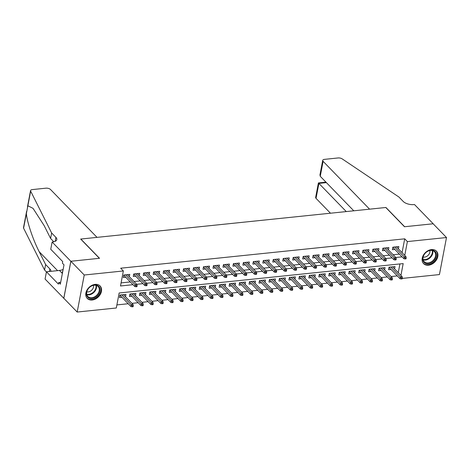 <?xml version="1.0" encoding="UTF-8"?>
<svg xmlns="http://www.w3.org/2000/svg" width="470" height="470" viewBox="0 0 470 470"><rect width="100%" height="100%" fill="white"/><g stroke="black" fill="none" stroke-linecap="round" stroke-linejoin="round"><path stroke-width="0.7" d="M95.157 284.379A8.948 6.651 -44.2 0 1 100.081 285.954A8.948 6.651 -44.2 0 1 100.339 294.32A8.948 6.651 -44.2 0 1 92.179 299.995A8.948 6.651 -44.2 0 1 87.25 298.421A8.948 6.651 -44.2 0 1 86.991 290.055A8.948 6.651 -44.2 0 1 95.157 284.379M431.501 249.582A8.948 6.651 -44.2 0 1 436.43 251.156A8.948 6.651 -44.2 0 1 436.689 259.522A8.948 6.651 -44.2 0 1 428.522 265.197A8.948 6.651 -44.2 0 1 423.593 263.623A8.948 6.651 -44.2 0 1 423.335 255.257A8.948 6.651 -44.2 0 1 431.501 249.582M52.129 242.015L70.835 261.261L99.387 258.306L80.681 239.06L97.026 237.368L50.537 189.516A3.443 1.58 10.8 0 0 45.943 188.176L32.342 189.586A3.443 1.58 10.8 0 0 30.568 190.591A3.443 1.58 10.8 0 0 30.656 191.137L51.641 232.985L55.912 237.385A8.025 3.684 -169.2 0 1 56.823 239.612A8.025 3.684 -169.2 0 1 52.681 241.956L52.129 242.015L50.748 249.27L62.716 261.59L62.41 263.194L64.014 264.839L60.33 284.162L58.727 282.511L58.421 284.115L46.448 271.795L45.067 279.051L63.82 298.297L70.882 261.255L99.534 258.294L80.834 239.042L385.788 207.493L404.488 226.746L433.14 223.785L446.5 237.532L439.432 274.568L402.279 278.416M116.883 304.913L128.234 303.738M131.929 303.356L138.198 302.704M141.899 302.322L148.167 301.675M151.863 301.294L158.132 300.641M161.827 300.26L168.096 299.613M171.797 299.231L178.065 298.579M181.761 298.197L188.029 297.551M191.725 297.169L197.993 296.523M201.689 296.135L207.963 295.489M211.659 295.107L217.927 294.461M221.623 294.073L227.891 293.427M231.587 293.045L237.855 292.399M241.557 292.011L247.825 291.365M251.52 290.983L257.789 290.337M261.485 289.955L267.753 289.303M271.454 288.921L277.723 288.274M281.418 287.893L287.687 287.24M291.382 286.859L297.651 286.212M301.352 285.83L307.621 285.178M311.316 284.796L317.585 284.15M321.28 283.768L327.549 283.116M331.244 282.734L337.519 282.088M341.214 281.706L347.483 281.054M351.178 280.672L357.447 280.026M361.142 279.644L367.411 278.992M371.112 278.61L377.381 277.964M381.076 277.582L387.345 276.93M391.04 276.548L397.309 275.902M400.928 275.432L403.184 263.6L119.157 292.98L116.296 307.997L77.18 312.045L84.242 275.009L123.357 270.961L120.496 285.977L132.992 284.685M63.82 298.297L77.18 312.045M129.321 276.718L129.767 274.386L123.786 275.003L123.31 277.506L125.772 277.253M139.285 275.684L139.731 273.352L133.75 273.975L133.274 276.478L135.736 276.219M149.254 274.656L149.695 272.324L143.72 272.941L143.238 275.443L145.706 275.191M159.218 273.622L159.665 271.29L153.684 271.913L153.208 274.415L155.67 274.157M169.182 272.594L169.629 270.262L163.648 270.879L163.172 273.381L165.634 273.129M179.152 271.56L179.593 269.228L173.618 269.851L173.136 272.353L175.604 272.095M189.116 270.532L189.563 268.2L183.582 268.817L183.106 271.319L185.568 271.067M199.08 269.498L199.527 267.171L193.546 267.788L193.07 270.291L195.532 270.033M209.05 268.47L209.491 266.137L203.516 266.754L203.034 269.257L205.502 269.005M219.014 267.436L219.461 265.109L213.48 265.726L213.004 268.229L215.466 267.971M228.978 266.408L229.425 264.075L223.444 264.692L222.968 267.195L225.43 266.942M238.948 265.38L239.389 263.047L233.408 263.664L232.932 266.167L235.394 265.908M248.912 264.346L249.359 262.013L243.378 262.63L242.902 265.133L245.363 264.88M258.876 263.317L259.322 260.985L253.342 261.602L252.866 264.105L255.328 263.852M268.84 262.284L269.287 259.951L263.306 260.568L262.83 263.071L265.291 262.818M278.81 261.255L279.256 258.923L273.276 259.54L272.794 262.043L275.261 261.79M288.774 260.221L289.22 257.889L283.24 258.506L282.764 261.009L285.225 260.756M298.738 259.193L299.184 256.861L293.204 257.478L292.728 259.981L295.189 259.728M308.708 258.159L309.148 255.827L303.173 256.45L302.692 258.947L305.159 258.694M318.672 257.131L319.118 254.799L313.137 255.416L312.662 257.918L315.123 257.666M328.636 256.097L329.082 253.765L323.102 254.388L322.626 256.89L325.087 256.632M338.606 255.069L339.046 252.737L333.071 253.354L332.59 255.856L335.057 255.604M348.57 254.035L349.016 251.703L343.035 252.325L342.56 254.828L345.021 254.57M358.534 253.007L358.98 250.675L352.999 251.291L352.524 253.794L354.985 253.542M368.504 251.973L368.944 249.641L362.969 250.263L362.488 252.766L364.949 252.508M378.468 250.945L378.914 248.612L372.933 249.229L372.457 251.732L374.919 251.479M388.431 249.911L388.878 247.578L382.897 248.201L382.421 250.704L384.883 250.445M394.577 268.905L395.023 266.572L389.043 267.189L388.567 269.692L391.028 269.439M384.613 269.933L385.059 267.6L379.079 268.217L378.603 270.72L381.064 270.467M374.649 270.967L375.095 268.634L369.115 269.251L368.633 271.754L371.1 271.501M364.685 271.995L365.125 269.663L359.145 270.279L358.669 272.782L361.13 272.529M354.715 273.023L355.161 270.697L349.181 271.313L348.705 273.816L351.166 273.558M344.751 274.057L345.197 271.725L339.217 272.341L338.741 274.844L341.202 274.592M334.787 275.085L335.228 272.759L329.253 273.375L328.771 275.878L331.232 275.62M324.817 276.119L325.264 273.787L319.283 274.404L318.807 276.906L321.269 276.654M314.853 277.147L315.299 274.815L309.319 275.438L308.843 277.94L311.305 277.682M304.889 278.181L305.33 275.849L299.355 276.466L298.873 278.969L301.34 278.716M294.919 279.209L295.366 276.877L289.385 277.5L288.909 280.002L291.371 279.744M284.955 280.243L285.402 277.911L279.421 278.528L278.945 281.031L281.407 280.778M274.991 281.272L275.432 278.939L269.457 279.562L268.975 282.065L271.443 281.806M265.021 282.305L265.468 279.973L259.487 280.59L259.011 283.093L261.473 282.84M255.057 283.334L255.504 281.001L249.523 281.624L249.047 284.127L251.509 283.868M245.093 284.368L245.54 282.035L239.559 282.652L239.077 285.155L241.545 284.902M235.123 285.396L235.57 283.063L229.589 283.686L229.113 286.189L231.575 285.93M225.159 286.43L225.606 284.097L219.625 284.714L219.149 287.217L221.611 286.964M215.195 287.458L215.642 285.125L209.661 285.748L209.185 288.251L211.647 287.993M205.231 288.492L205.672 286.159L199.691 286.776L199.215 289.279L201.677 289.026M195.262 289.52L195.708 287.188L189.727 287.81L189.251 290.313L191.713 290.055M185.297 290.554L185.744 288.222L179.763 288.839L179.287 291.341L181.749 291.089M175.334 291.582L175.774 289.25L169.799 289.873L169.317 292.369L171.785 292.117M165.364 292.616L165.81 290.284L159.829 290.901L159.354 293.403L161.815 293.151M155.4 293.644L155.846 291.312L149.865 291.929L149.389 294.432L151.851 294.179M145.436 294.678L145.876 292.346L139.901 292.963L139.42 295.466L141.887 295.213M135.466 295.706L135.912 293.374L129.931 293.991L129.456 296.494L131.917 296.241M398.255 272.682L399.923 263.94M125.502 296.74L125.948 294.408L119.968 295.025L119.492 297.528L121.953 297.275M402.073 252.666L404.711 238.831L120.684 268.211L123.357 270.961M121.084 282.887L130.319 281.935M134.015 281.548L140.283 280.901M143.985 280.519L150.253 279.873M153.949 279.491L160.217 278.839M163.912 278.457L170.181 277.811M173.882 277.429L180.151 276.777M183.846 276.395L190.115 275.749M193.81 275.367L200.079 274.715M203.78 274.333L210.049 273.687M213.744 273.305L220.013 272.653M223.708 272.271L229.977 271.625M233.678 271.243L239.947 270.591M243.642 270.209L249.911 269.563M253.606 269.181L259.875 268.529M263.57 268.147L269.845 267.5M273.54 267.119L279.809 266.466M283.504 266.085L289.773 265.438M293.468 265.057L299.737 264.404M303.438 264.022L309.707 263.376M313.402 262.994L319.671 262.342M323.366 261.96L329.635 261.314M333.336 260.932L339.604 260.28M343.3 259.898L349.568 259.252M353.264 258.87L359.532 258.224M363.234 257.836L369.502 257.19M373.198 256.808L379.466 256.162M383.162 255.774L389.43 255.128M393.126 254.746L399.4 254.1M398.401 248.883L398.842 246.55L392.861 247.167L392.385 249.67L394.847 249.417M70.882 261.255L84.242 275.009M404.711 238.831L407.384 241.58L446.5 237.532M404.746 255.416L407.384 241.58M136.688 284.303L142.956 283.651M146.658 283.269L152.926 282.623M156.622 282.241L162.89 281.589M166.586 281.207L172.854 280.561M176.55 280.179L182.818 279.527M186.52 279.145L192.788 278.499M196.483 278.117L202.752 277.464M206.447 277.083L212.716 276.436M216.417 276.055L222.686 275.402M226.381 275.021L232.65 274.374M236.345 273.992L242.614 273.34M246.315 272.958L252.584 272.312M256.279 271.93L262.548 271.278M266.243 270.896L272.512 270.25M276.213 269.868L282.482 269.216M286.177 268.834L292.446 268.188M296.141 267.806L302.41 267.154M306.105 266.772L312.38 266.126M316.075 265.744L322.344 265.098M326.039 264.71L332.308 264.064M336.003 263.682L342.272 263.036M345.973 262.648L352.241 262.002M355.937 261.62L362.206 260.973M365.901 260.586L372.17 259.939M375.871 259.558L382.139 258.911M385.835 258.529L392.103 257.877M395.799 257.495L402.067 256.849M392.832 247.338L403.842 258.676L404.188 256.873L394.589 246.991M405.205 257.948L405.011 258.947L406.01 258.847L406.203 257.842L405.205 257.948L404.188 256.873L405.98 256.685L396.38 246.803M403.842 258.676L405.011 258.947M406.203 257.842L405.98 256.685M401.192 278.969L402.191 278.863L402.385 277.864L401.386 277.964L401.192 278.969L400.023 278.692L400.37 276.895L402.161 276.707L392.562 266.825M401.386 277.964L390.77 267.013M400.023 278.692L389.013 267.36M402.161 276.707L402.385 277.864M427.336 251.45A7.743 5.758 -44.2 0 1 436.054 252.972A7.743 5.758 -44.2 0 1 431.83 262.454A7.743 5.758 -44.2 0 1 423.112 260.932A7.743 5.758 -44.2 0 1 427.336 251.45M431.395 261.772A7.167 5.329 135.8 0 0 434.456 251.679A7.167 5.329 135.8 0 0 427.236 251.579A7.167 5.329 135.8 0 0 424.175 261.673A7.167 5.329 135.8 0 0 431.395 261.772M423.153 257.019A5.105 3.795 135.8 0 0 426.895 256.291A5.105 3.795 135.8 0 0 429.839 250.522M423.106 263.03A8.889 6.609 135.8 0 0 423.212 263.147A8.889 6.609 135.8 0 0 432.165 263.271A8.889 6.609 135.8 0 0 435.96 250.757A8.889 6.609 135.8 0 0 435.849 250.651M90.992 286.242A7.743 5.758 -44.2 0 1 99.71 287.763A7.743 5.758 -44.2 0 1 95.486 297.252A7.743 5.758 -44.2 0 1 86.768 295.724A7.743 5.758 -44.2 0 1 90.992 286.242M95.052 296.564A7.167 5.329 135.8 0 0 98.112 286.477A7.167 5.329 135.8 0 0 90.892 286.377A7.167 5.329 135.8 0 0 87.831 296.464A7.167 5.329 135.8 0 0 95.052 296.564M86.809 291.811A5.105 3.795 135.8 0 0 90.551 291.083A5.105 3.795 135.8 0 0 93.489 285.319M86.756 297.827A8.889 6.609 135.8 0 0 86.862 297.939A8.889 6.609 135.8 0 0 95.815 298.062A8.889 6.609 135.8 0 0 99.611 285.554A8.889 6.609 135.8 0 0 99.505 285.443M62.763 271.401L62.281 272.071L62.522 272.665M62.575 272.377L62.281 272.071M320.246 176.285L319.953 174.84L322.714 160.37A3.443 1.58 10.8 0 1 324.488 159.365L338.095 157.955A3.443 1.58 10.8 0 1 342.213 158.907L398.948 197.053L403.225 201.454A8.025 3.684 10.8 0 0 413.941 204.585L414.487 204.526L433.193 223.779L404.641 226.728L385.935 207.482L369.59 209.174L323.102 161.322L320.246 176.285L353.787 210.807M346.278 211.582L318.895 183.394L316.04 198.358A3.443 1.58 -169.2 0 1 315.646 197.406L318.407 182.93L318.895 183.394L326.397 182.618M330.475 213.216L316.04 198.358M322.714 160.37A3.443 1.58 10.8 0 0 323.102 161.322M51.641 232.985L50.596 238.466L44.162 225.635L33.035 208.345L27.865 205.784L26.385 213.533C26.943 221.687 32.988 239.712 39.186 251.709L45.619 264.539L49.896 268.94A8.025 3.684 -169.2 0 1 50.807 271.166A8.025 3.684 -169.2 0 1 50.76 271.349M45.619 264.539L44.574 270.021L46.424 271.924M53.815 241.774L50.596 238.466M26.385 213.533L23.594 228.179L44.574 270.021M70.835 261.261L63.767 298.297M63.127 269.498A12.902 9.594 -44.2 0 1 59.455 270.45L46.448 271.795M23.594 228.179A3.443 1.58 -169.2 0 1 23.5 227.627L26.614 211.3M60.683 282.311L58.727 282.511M382.868 248.371L393.878 259.704L394.224 257.901L384.619 248.019M395.241 258.976L395.047 259.981L396.046 259.875L396.234 258.876L395.241 258.976L394.224 257.901L396.016 257.719L386.416 247.837M393.878 259.704L395.047 259.981M396.234 258.876L396.016 257.719M372.898 249.4L383.914 260.738L384.254 258.935L374.655 249.053M385.271 260.01L385.083 261.009L386.076 260.909L386.27 259.904L385.271 260.01L384.254 258.935L386.052 258.747L376.447 248.865M383.914 260.738L385.083 261.009M386.27 259.904L386.052 258.747M362.934 250.434L373.944 261.767L374.29 259.963L364.691 250.081M375.307 261.038L375.119 262.043L376.112 261.937L376.305 260.938L375.307 261.038L374.29 259.963L376.082 259.781L366.482 249.899M373.944 261.767L375.119 262.043M376.305 260.938L376.082 259.781M352.97 251.462L363.98 262.8L364.326 260.997L354.721 251.115M365.343 262.072L365.149 263.071L366.148 262.965L366.336 261.966L365.343 262.072L364.326 260.997L366.118 260.809L356.519 250.927M363.98 262.8L365.149 263.071M366.336 261.966L366.118 260.809M391.228 279.997L392.227 279.897L392.415 278.892L391.422 278.998L391.228 279.997L390.059 279.726L390.406 277.923L392.197 277.741L382.598 267.853M391.422 278.998L380.8 268.041M390.059 279.726L379.049 268.388M392.197 277.741L392.415 278.892M381.264 281.031L382.257 280.925L382.451 279.926L381.452 280.026L381.264 281.031L380.095 280.755L380.436 278.957L382.233 278.769L372.628 268.887M381.452 280.026L370.836 269.075M380.095 280.755L369.079 269.422M382.233 278.769L382.451 279.926M371.294 282.059L372.293 281.959L372.487 280.954L371.488 281.06L371.294 282.059L370.125 281.788L370.472 279.985L372.264 279.803L362.664 269.915M371.488 281.06L360.872 270.103M370.125 281.788L359.115 270.45M372.264 279.803L372.487 280.954M361.33 283.093L362.329 282.987L362.517 281.988L361.524 282.088L361.33 283.093L360.161 282.817L360.508 281.019L362.299 280.831L352.7 270.949M361.524 282.088L350.902 271.137M360.161 282.817L349.151 271.484M362.299 280.831L362.517 281.988M343 252.496L354.016 263.829L354.356 262.025L344.757 252.143M355.373 263.1L355.185 264.105L356.184 263.999L356.372 263L355.373 263.1L354.356 262.025L356.154 261.843L346.549 251.961M354.016 263.829L355.185 264.105M356.372 263L356.154 261.843M351.366 284.121L352.365 284.021L352.553 283.016L351.554 283.122L351.366 284.121L350.197 283.851L350.538 282.047L352.336 281.859L342.73 271.977M351.554 283.122L340.938 272.165M350.197 283.851L339.181 272.512M352.336 281.859L352.553 283.016M333.036 253.524L344.052 264.857L344.393 263.059L334.793 253.177M345.409 264.134L345.221 265.133L346.214 265.027L346.408 264.028L345.409 264.134L344.393 263.059L346.184 262.871L336.585 252.989M344.052 264.857L345.221 265.133M346.408 264.028L346.184 262.871M341.402 285.155L342.395 285.049L342.589 284.05L341.59 284.15L341.402 285.155L340.227 284.879L340.574 283.081L342.366 282.893L332.766 273.011M341.59 284.15L330.974 273.193M340.227 284.879L329.217 273.546M342.366 282.893L342.589 284.05M323.072 254.558L334.082 265.891L334.429 264.087L324.829 254.205M335.445 265.162L335.251 266.161L336.25 266.061L336.438 265.062L335.445 265.162L334.429 264.087L336.22 263.905L326.621 254.023M334.082 265.891L335.251 266.161M336.438 265.062L336.22 263.905M331.432 286.183L332.431 286.083L332.619 285.079L331.626 285.184L331.432 286.183L330.263 285.913L330.61 284.109L332.402 283.921L322.802 274.039M331.626 285.184L321.004 274.227M330.263 285.913L319.253 274.574M332.402 283.921L332.619 285.079M313.102 255.586L324.118 266.919L324.459 265.121L314.859 255.239M325.481 266.196L325.287 267.195L326.286 267.089L326.474 266.091L325.481 266.196L324.459 265.121L326.256 264.933L316.657 255.051M324.118 266.919L325.287 267.195M326.474 266.091L326.256 264.933M321.468 287.217L322.467 287.111L322.655 286.113L321.656 286.212L321.468 287.217L320.299 286.941L320.64 285.137L322.438 284.955L312.832 275.073M321.656 286.212L311.04 275.255M320.299 286.941L309.284 275.608M322.438 284.955L322.655 286.113M303.138 256.62L314.154 267.953L314.495 266.149L304.895 256.267M315.511 267.224L315.323 268.223L316.316 268.123L316.51 267.125L315.511 267.224L314.495 266.149L316.287 265.967L306.687 256.085M314.154 267.953L315.323 268.223M316.51 267.125L316.287 265.967M311.504 288.245L312.497 288.145L312.691 287.141L311.692 287.246L311.504 288.245L310.335 287.975L310.676 286.171L312.468 285.983L302.868 276.101M311.692 287.246L301.076 276.289M310.335 287.975L299.32 276.636M312.468 285.983L312.691 287.141M293.174 257.648L304.184 268.981L304.531 267.183L294.931 257.301M305.547 268.258L305.353 269.257L306.352 269.151L306.546 268.153L305.547 268.258L304.531 267.183L306.322 266.995L296.723 257.113M304.184 268.981L305.353 269.257M306.546 268.153L306.322 266.995M301.534 289.279L302.533 289.173L302.721 288.175L301.728 288.274L301.534 289.279L300.365 289.003L300.712 287.199L302.504 287.017L292.904 277.136M301.728 288.274L291.112 277.318M300.365 289.003L289.356 277.67M302.504 287.017L302.721 288.175M283.204 258.682L294.22 270.015L294.561 268.211L284.961 258.33M295.583 269.287L295.389 270.285L296.388 270.185L296.576 269.181L295.583 269.287L294.561 268.211L296.358 268.029L286.759 258.147M294.22 270.015L295.389 270.285M296.576 269.181L296.358 268.029M291.57 290.307L292.569 290.207L292.757 289.203L291.764 289.309L291.57 290.307L290.401 290.037L290.742 288.233L292.54 288.045L282.94 278.164M291.764 289.309L281.142 278.352M290.401 290.037L279.386 278.698M292.54 288.045L292.757 289.203M273.24 259.71L284.256 271.043L284.597 269.245L274.997 259.364M285.613 270.321L285.425 271.319L286.418 271.214L286.612 270.215L285.613 270.321L284.597 269.245L286.394 269.057L276.789 259.176M284.256 271.043L285.425 271.319M286.612 270.215L286.394 269.057M281.606 291.341L282.599 291.236L282.793 290.237L281.794 290.337L281.606 291.341L280.437 291.065L280.778 289.262L282.57 289.079L272.97 279.198M281.794 290.337L271.178 279.38M280.437 291.065L269.422 279.732M282.57 289.079L282.793 290.237M263.276 260.738L274.286 272.077L274.633 270.274L265.033 260.392M275.649 271.349L275.455 272.347L276.454 272.248L276.648 271.243L275.649 271.349L274.633 270.274L276.425 270.091L266.825 260.21M274.286 272.077L275.455 272.347M276.648 271.243L276.425 270.091M271.637 292.369L272.635 292.269L272.829 291.265L271.83 291.371L271.637 292.369L270.467 292.099L270.814 290.296L272.606 290.108L263.006 280.226M271.83 291.371L261.214 280.414M270.467 292.099L259.458 280.76M272.606 290.108L272.829 291.265M253.312 261.772L264.322 273.105L264.669 271.308L255.063 261.426M265.685 272.377L265.491 273.381L266.49 273.276L266.678 272.277L265.685 272.377L264.669 271.308L266.461 271.12L256.861 261.238M264.322 273.105L265.491 273.381M266.678 272.277L266.461 271.12M261.673 293.403L262.671 293.298L262.859 292.299L261.866 292.399L261.673 293.403L260.503 293.127L260.85 291.324L262.642 291.142L253.042 281.26M261.866 292.399L251.244 281.442M260.503 293.127L249.494 281.794M262.642 291.142L262.859 292.299M243.343 262.8L254.358 274.139L254.699 272.336L245.099 262.454M255.715 273.411L255.527 274.409L256.52 274.31L256.714 273.305L255.715 273.411L254.699 272.336L256.497 272.154L246.891 262.266M254.358 274.139L255.527 274.409M256.714 273.305L256.497 272.154M251.709 294.432L252.701 294.332L252.895 293.327L251.897 293.433L251.709 294.432L250.539 294.161L250.88 292.358L252.678 292.17L243.072 282.288M251.897 293.433L241.28 282.476M250.539 294.161L239.524 282.822M252.678 292.17L252.895 293.327M233.379 263.834L244.388 275.167L244.735 273.37L235.135 263.488M245.751 274.439L245.563 275.443L246.556 275.338L246.75 274.339L245.751 274.439L244.735 273.37L246.527 273.182L236.927 263.3M244.388 275.167L245.563 275.443M246.75 274.339L246.527 273.182M241.739 295.466L242.737 295.36L242.931 294.361L241.933 294.461L241.739 295.466L240.57 295.189L240.916 293.386L242.708 293.204L233.108 283.322M241.933 294.461L231.316 283.504M240.57 295.189L229.56 283.857M242.708 293.204L242.931 294.361M223.415 264.863L234.424 276.201L234.771 274.398L225.165 264.516M235.787 275.473L235.593 276.472L236.592 276.372L236.78 275.367L235.787 275.473L234.771 274.398L236.563 274.21L226.963 264.328M234.424 276.201L235.593 276.472M236.78 275.367L236.563 274.21M231.775 296.494L232.773 296.394L232.961 295.389L231.969 295.495L231.775 296.494L230.606 296.223L230.952 294.42L232.744 294.232L223.144 284.35M231.969 295.495L221.346 284.538M230.606 296.223L219.596 284.885M232.744 294.232L232.961 295.389M213.445 265.897L224.46 277.23L224.801 275.432L215.201 265.55M225.817 276.501L225.629 277.506L226.628 277.4L226.816 276.401L225.817 276.501L224.801 275.432L226.599 275.244L216.993 265.362M224.46 277.23L225.629 277.506M226.816 276.401L226.599 275.244M221.811 297.528L222.804 297.422L222.997 296.423L221.999 296.523L221.811 297.528L220.642 297.252L220.982 295.448L222.78 295.266L213.174 285.384M221.999 296.523L211.383 285.566M220.642 297.252L209.626 285.919M222.78 295.266L222.997 296.423M203.481 266.925L214.496 278.264L214.837 276.46L205.237 266.578M215.853 277.535L215.665 278.534L216.658 278.434L216.852 277.429L215.853 277.535L214.837 276.46L216.629 276.272L207.029 266.39M214.496 278.264L215.665 278.534M216.852 277.429L216.629 276.272M211.847 298.556L212.839 298.45L213.033 297.451L212.035 297.557L211.847 298.556L210.672 298.28L211.018 296.482L212.81 296.294L203.21 286.412M212.035 297.557L201.418 286.6M210.672 298.28L199.662 286.947M212.81 296.294L213.033 297.451M193.517 267.959L204.526 279.292L204.873 277.494L195.267 267.606M205.889 278.563L205.696 279.568L206.694 279.462L206.882 278.463L205.889 278.563L204.873 277.494L206.665 277.306L197.065 267.424M204.526 279.292L205.696 279.568M206.882 278.463L206.665 277.306M201.877 299.584L202.876 299.484L203.064 298.485L202.071 298.585L201.877 299.584L200.708 299.314L201.054 297.51L202.846 297.328L193.246 287.446M202.071 298.585L191.449 287.628M200.708 299.314L189.698 287.981M202.846 297.328L203.064 298.485M183.547 268.987L194.562 280.326L194.903 278.522L185.303 268.64M195.92 279.597L195.732 280.596L196.73 280.496L196.918 279.491L195.92 279.597L194.903 278.522L196.701 278.334L187.101 268.452M194.562 280.326L195.732 280.596M196.918 279.491L196.701 278.334M191.913 300.618L192.912 300.512L193.1 299.513L192.101 299.619L191.913 300.618L190.744 300.342L191.084 298.544L192.882 298.356L183.276 288.474M192.101 299.619L181.485 288.662M190.744 300.342L179.728 289.009M192.882 298.356L193.1 299.513M173.583 270.021L184.598 281.354L184.939 279.55L175.339 269.668M185.956 280.625L185.768 281.63L186.76 281.524L186.954 280.525L185.956 280.625L184.939 279.55L186.731 279.368L177.131 269.486M184.598 281.354L185.768 281.63M186.954 280.525L186.731 279.368M181.949 301.646L182.942 301.546L183.136 300.547L182.137 300.647L181.949 301.646L180.78 301.376L181.12 299.572L182.912 299.39L173.312 289.508M182.137 300.647L171.521 289.69M180.78 301.376L169.764 290.043M182.912 299.39L183.136 300.547M163.619 271.049L174.629 282.388L174.975 280.584L165.375 270.702M175.992 281.659L175.798 282.658L176.796 282.558L176.99 281.554L175.992 281.659L174.975 280.584L176.767 280.396L167.167 270.514M174.629 282.388L175.798 282.658M176.99 281.554L176.767 280.396M171.979 302.68L172.978 302.574L173.166 301.576L172.173 301.681L171.979 302.68L170.81 302.404L171.156 300.606L172.948 300.418L163.349 290.536M172.173 301.681L161.551 290.724M170.81 302.404L159.8 291.071M172.948 300.418L173.166 301.576M153.649 272.083L164.665 283.416L165.005 281.612L155.405 271.731M166.028 282.687L165.834 283.692L166.832 283.586L167.02 282.588L166.028 282.687L165.005 281.612L166.803 281.43L157.203 271.548M164.665 283.416L165.834 283.692M167.02 282.588L166.803 281.43M162.015 303.708L163.014 303.608L163.202 302.604L162.203 302.709L162.015 303.708L160.846 303.438L161.187 301.634L162.984 301.452L153.385 291.57M162.203 302.709L151.587 291.752M160.846 303.438L149.83 292.105M162.984 301.452L163.202 302.604M143.685 273.111L154.701 284.45L155.041 282.646L145.442 272.764M156.058 283.721L155.87 284.72L156.863 284.62L157.056 283.616L156.058 283.721L155.041 282.646L156.833 282.458L147.233 272.577M154.701 284.45L155.87 284.72M157.056 283.616L156.833 282.458M133.721 274.145L144.731 285.478L145.077 283.674L135.477 273.793M146.094 284.75L145.9 285.754L146.899 285.648L147.092 284.65L146.094 284.75L145.077 283.674L146.869 283.492L137.269 273.611M144.731 285.478L145.9 285.754M147.092 284.65L146.869 283.492M123.757 275.173L134.767 286.512L135.113 284.708L125.508 274.827M136.13 285.784L135.936 286.782L136.935 286.682L137.123 285.678L136.13 285.784L135.113 284.708L136.905 284.52L127.305 274.639M134.767 286.512L135.936 286.782M137.123 285.678L136.905 284.52M152.051 304.742L153.044 304.636L153.238 303.638L152.239 303.743L152.051 304.742L150.882 304.466L151.222 302.668L153.014 302.48L143.415 292.599M152.239 303.743L141.623 292.787M150.882 304.466L139.866 293.133M153.014 302.48L153.238 303.638M142.081 305.77L143.08 305.67L143.274 304.666L142.275 304.772L142.081 305.77L140.912 305.5L141.258 303.696L143.05 303.514L133.451 293.632M142.275 304.772L131.659 293.815M140.912 305.5L129.902 294.167M143.05 303.514L143.274 304.666M132.117 306.804L133.116 306.698L133.304 305.7L132.311 305.8L132.117 306.804L130.948 306.528L131.289 304.73L133.086 304.542L123.487 294.661M132.311 305.8L121.689 294.849M130.948 306.528L119.932 295.195M133.086 304.542L133.304 305.7M432.694 250.61A7.167 5.329 -44.2 0 1 428.616 258.905A7.167 5.329 -44.2 0 1 423.159 259.875M423.053 259.416A6.933 5.152 135.8 0 0 428.282 258.465A6.933 5.152 135.8 0 0 432.236 250.498M96.344 285.408A7.167 5.329 -44.2 0 1 92.267 293.703A7.167 5.329 -44.2 0 1 86.815 294.666M86.709 294.214A6.933 5.152 135.8 0 0 91.932 293.262A6.933 5.152 135.8 0 0 95.892 285.29M49.896 268.94L49.409 271.49M55.16 241.345L55.912 237.385M30.656 191.137L27.865 205.784M39.186 251.709L57.581 270.644M62.369 273.452L59.455 270.45M325.945 182.149L318.413 182.93M30.568 190.591L27.448 206.917"/></g></svg>

